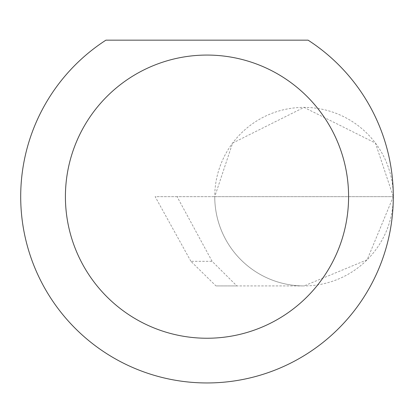 <?xml version="1.0" encoding="UTF-8"?>
<svg xmlns="http://www.w3.org/2000/svg" width="414" height="414" viewBox="0 0 414 414"><rect width="100%" height="100%" fill="white"/><g stroke="black" fill="none" stroke-linecap="round" stroke-linejoin="round"><path stroke-width="0.31" stroke-dasharray="2.07 1.55" d="M190.906 261.312L155.136 196.655L393.3 196.655L214.752 196.655L232.606 143.089L304.026 107.381L375.446 143.089L393.3 196.655A89.274 89.274 0 0 0 304.026 107.381A89.274 89.274 0 0 0 214.752 196.655A89.274 89.274 0 0 0 304.026 285.929L236.865 285.929L212.113 261.312L177.063 196.655L214.752 196.655A89.274 89.274 0 0 0 304.026 285.929A89.274 89.274 0 0 0 393.3 196.655A186.3 186.3 0 0 1 207 382.955A186.3 186.3 0 0 1 105.917 40.163L308.083 40.163A186.3 186.3 0 0 1 393.3 196.655L367.151 259.78L304.026 285.929L215.979 285.929L190.906 261.312L212.113 261.312M236.865 285.929L215.979 285.929M177.063 196.655L155.136 196.655"/><path stroke-width="0.62" d="M348.588 196.655A141.588 141.588 0 0 0 207 55.067A141.588 141.588 0 0 0 65.412 196.655A141.588 141.588 0 0 0 207 338.243A141.588 141.588 0 0 0 348.588 196.655M308.083 40.163A186.3 186.3 0 0 1 207 382.955A186.3 186.3 0 0 1 105.917 40.163L308.083 40.163"/></g></svg>
